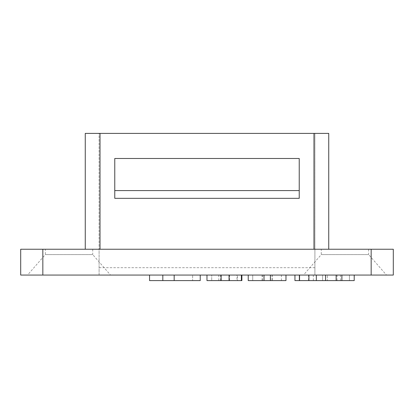 <?xml version="1.0" encoding="UTF-8"?>
<svg xmlns="http://www.w3.org/2000/svg" width="414" height="414" viewBox="0 0 414 414"><rect width="100%" height="100%" fill="white"/><g stroke="black" fill="none" stroke-linecap="round" stroke-linejoin="round"><path stroke-width="0.31" stroke-dasharray="2.07 1.55" d="M45.323 249.238L92.731 249.238L45.323 249.238L45.323 254.589L92.731 254.589L110.528 275.062L27.526 275.062L110.528 275.062M92.731 249.238L92.731 254.589L45.323 254.589L27.526 275.062M321.269 249.238L368.677 249.238L321.269 249.238L321.269 254.589L368.677 254.589L386.474 275.062L303.472 275.062L386.474 275.062M368.677 249.238L368.677 254.589L321.269 254.589L303.472 275.062M294.949 275.062L354.203 275.062L294.949 275.062L294.949 280.599L299.695 280.599L299.695 275.062L299.695 280.599L322.615 280.599L322.615 275.062L322.615 280.599L327.36 280.599L327.36 275.062L327.36 280.599L349.452 280.599L349.452 275.062L349.452 280.599L354.203 280.599L354.203 275.062M149.563 275.062L192.639 275.062L149.563 275.062L149.563 280.599L192.639 280.599L192.639 275.062L192.639 280.599L174.165 280.599L174.165 275.062L200.231 275.062L174.165 275.062M99.096 275.062L314.904 275.062L99.096 275.062L99.096 133.401L314.904 133.401L99.096 133.401L99.096 249.238L314.904 249.238L99.096 249.238L99.096 275.062M371.167 249.238L20.7 249.238L20.7 275.062L393.3 275.062L393.3 249.238L371.167 249.238L371.167 275.062M264.013 275.062L285.965 275.062L264.013 275.062M285.971 275.062L285.965 280.599L270.596 280.599L270.596 275.062M229.335 275.062L206.969 275.062L241.874 275.062L229.335 275.062L229.335 280.599L211.72 280.599L211.72 275.062L211.72 280.599L236.958 280.599L236.958 275.062M100.017 249.238L313.983 249.238L85.258 249.238L100.017 249.238L100.017 133.401L313.983 133.401L313.983 249.238L328.742 249.238L313.983 249.238M100.017 133.401L85.258 133.401L85.258 249.238M299.229 190.585L114.771 190.585L114.771 158.49L299.229 158.49L299.229 190.585M328.742 249.238L328.742 133.401L313.983 133.401M314.904 275.062L314.904 133.401L314.904 275.062M299.229 198.332L299.229 158.49L114.771 158.49L114.771 198.332L299.229 198.332M99.096 267.687L314.904 267.687M162.826 280.599L162.826 275.062M174.165 280.599L200.231 280.599L200.231 275.062M248.229 275.062L248.229 280.599L270.596 280.599M272.267 280.599L252.731 280.599L281.427 280.599L272.267 280.599L272.267 275.062L252.731 275.062L272.267 275.062M281.416 280.599L281.416 275.062M252.731 280.599L252.731 275.062L252.731 280.599M262.367 280.599L262.367 275.062M299.363 280.599L299.363 275.062M236.958 280.599L241.378 280.599L237.455 280.599L237.455 275.062M237.455 280.599L229.335 280.599M241.874 280.599L206.969 280.599L206.969 275.062M42.833 249.238L42.833 275.062M263.806 280.599L263.806 275.062M262.119 280.599L262.119 275.062M272.029 280.599L272.029 275.062M308.585 280.599L308.585 275.062M313.336 280.599L313.336 275.062M337.079 280.599L337.079 275.062M340.448 280.599L340.448 275.062M221.33 280.599L221.33 275.062M220.393 280.599L220.393 275.062M229.118 280.599L229.118 275.062M218.789 280.599L218.789 275.062M229.506 280.599L229.506 275.062"/><path stroke-width="0.62" d="M42.833 249.238L393.3 249.238L393.3 275.062L20.7 275.062L20.7 249.238L42.833 249.238L42.833 275.062M114.771 158.49L114.771 198.332L299.229 198.332L299.229 158.49L114.771 158.49L114.771 190.585L299.229 190.585L299.229 158.49L114.771 158.49M313.983 249.238L313.983 133.401L100.017 133.401L100.017 249.238M85.258 249.238L85.258 133.401L100.017 133.401M313.983 133.401L328.742 133.401L328.742 249.238M200.231 275.062L200.231 280.599L149.563 280.599L149.563 275.062M162.826 280.599L162.826 275.062M174.165 280.599L174.165 275.062M285.971 280.599L285.971 275.062L285.965 280.599L248.229 280.599L248.229 275.062M264.013 280.599L264.013 275.062M354.203 275.062L354.203 280.599L294.949 280.599L294.949 275.062M336.142 280.599L336.142 275.062M325.585 280.599L325.585 275.062M316.337 280.599L316.337 275.062M299.477 280.599L299.477 275.062M299.363 280.599L299.363 275.062M241.874 275.062L241.874 280.599L241.378 280.599L241.378 275.062M241.378 280.599L206.969 280.599L206.969 275.062M371.167 249.238L371.167 275.062M270.394 280.599L270.394 275.062M341.886 280.599L341.886 275.062M308.916 280.599L308.916 275.062M229.061 280.599L229.061 275.062M221.112 280.599L221.112 275.062"/></g></svg>
